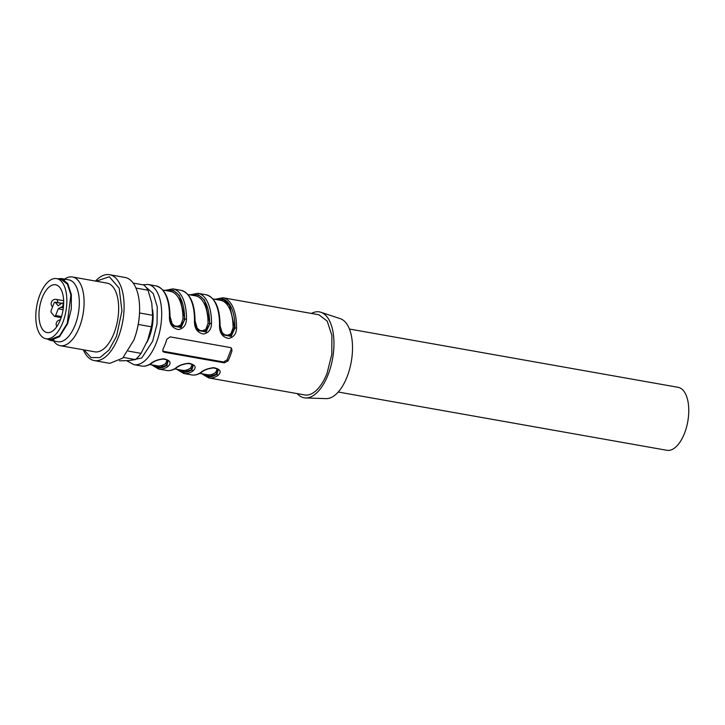 <?xml version="1.0" encoding="UTF-8"?>
<svg xmlns="http://www.w3.org/2000/svg" width="725" height="725" viewBox="0 0 725 725"><rect width="100%" height="100%" fill="white"/><g stroke="black" fill="none" stroke-linecap="round" stroke-linejoin="round"><path stroke-width="1.09" d="M46.989 338.919L50.351 340.397L59.631 336.636L67.624 323.667L71.304 309.004L71.34 294.459L67.724 283.439L61.317 278.545L57.656 278.781M50.505 339.536L59.523 335.883L67.298 323.268L70.905 294.876L67.398 284.164L61.163 279.406M50.351 340.397L57.864 341.729A31.411 15.225 -79.9 0 0 75.137 324.999A31.411 15.225 -79.9 0 0 68.83 279.877L61.317 278.545M64.57 279.125A34.9 16.92 100.1 0 1 72.446 276.977A34.9 16.92 100.1 0 1 79.451 327.111A34.9 16.92 100.1 0 1 60.257 345.698A34.9 16.92 100.1 0 1 53.605 340.977M60.257 345.698L94.821 351.824A34.9 16.92 -79.9 0 0 114.015 333.237A34.9 16.92 -79.9 0 0 107.001 283.103L72.446 276.977M84 349.912L91.015 357.57L99.905 357.615L108.986 350.039L116.535 336.264L121.936 310.952L119.181 288.169L109.312 276.769L96.189 281.191M95.51 281.064A43.618 21.152 100.1 0 1 109.529 274.693A43.618 21.152 100.1 0 1 118.293 337.361A43.618 21.152 100.1 0 1 94.295 360.597A43.618 21.152 100.1 0 1 83.33 349.785M94.295 360.597L109.828 363.343L122.715 358.123L133.817 340.107A43.618 21.152 -79.9 0 0 135.303 335.956A43.618 21.152 -79.9 0 0 139.562 311.931A43.618 21.152 -79.9 0 0 125.053 277.448L109.529 274.693M135.303 335.956L135.475 335.412A41.606 20.173 -79.9 0 0 139.544 312.493L139.562 311.931M123.395 357.443L135.403 359.573L129.349 360.552L119.389 360.842M135.403 359.573A40.709 19.738 -79.9 0 0 141.04 353.347L128.334 351.09M141.04 353.347L147.664 340.324L151.389 326.785L138.239 324.456M151.389 326.785A40.709 19.738 -79.9 0 0 152.658 315.303L139.526 312.973M147.664 340.324A37.809 18.324 -79.9 0 0 148.951 336.717A37.809 18.324 -79.9 0 0 152.64 315.901L151.779 303.005L148.009 290.199L135.947 288.052M148.009 290.199A40.709 19.738 -79.9 0 0 143.65 284.934L133.183 283.085M201.749 373.737L208.755 377.933L304.672 394.944A40.709 19.738 -79.9 0 0 327.066 373.248L331.833 354.244L331.878 335.385L327.192 321.103L318.882 314.768L222.965 297.757L214.944 299.289M227.994 360.987L224.297 362.862L164.194 352.205L162.989 351.562L162.88 349.45A40.709 19.738 -79.9 0 0 165.028 344.52A40.709 19.738 -79.9 0 0 166.868 339.218L170.167 336.871L230.278 347.529L231.556 348.272L231.982 350.764L231.048 349.64L227.061 359.863L227.994 360.987A40.709 19.738 -79.9 0 0 230.142 356.066A40.709 19.738 -79.9 0 0 231.982 350.764M222.847 334.841L231.166 336.418L234.963 328.062L236.549 327.963C236.395 333.781 233.767 337.279 228.683 338.457C222.321 337.261 219.267 332.757 219.521 324.945A40.709 19.738 -79.9 0 0 205.936 294.74L197.925 293.317A40.709 19.738 -79.9 0 1 211.51 323.522C211.347 329.34 208.727 332.838 203.634 334.017C197.273 332.82 194.218 328.316 194.481 320.504A40.709 19.738 -79.9 0 0 180.897 290.299L172.885 288.876A40.709 19.738 -79.9 0 1 186.461 319.082C186.307 324.9 183.679 328.398 178.595 329.576C172.233 328.38 169.179 323.876 169.433 316.064A40.709 19.738 -79.9 0 0 155.848 285.858L148.09 284.481L142.644 284.762M151.906 362.527L150.972 363.415C153.908 360.941 158.15 359.401 163.714 358.793C170.348 360.316 171.78 362.862 168.001 366.442A1.16 0.915 -125.5 0 1 166.931 365.192L168.218 360.796M176.954 366.968L176.012 367.856C178.948 365.382 183.198 363.841 188.763 363.234C195.397 364.757 196.819 367.303 193.04 370.883A1.16 0.915 -125.5 0 1 191.98 369.632L193.258 365.237M201.994 371.408L201.061 372.297C203.988 369.822 208.238 368.282 213.802 367.675C220.436 369.197 221.868 371.744 218.089 375.323A1.16 0.915 -125.5 0 1 217.02 374.073L218.307 369.678M219.929 325.398L222.82 334.823M216.947 299.642L223.88 299.987L229.608 305.352L234.664 327.709L230.613 335.575L222.648 334.56M218.017 369.424L216.73 373.719L215.669 372.469L217.038 369.388L216.358 368.418M172.758 325.96L181.078 327.537L184.875 319.181L180.534 326.694L172.559 325.679M155.848 285.858C165.019 288.541 169.741 298.709 170.003 316.354L172.74 325.942M167.928 360.542L166.641 364.838L165.581 363.587L166.949 360.506L166.27 359.546M192.977 364.983L191.69 369.279L190.63 368.028L191.989 364.947L191.309 363.986M197.798 330.401L206.118 331.978L209.915 323.622L205.574 331.135L197.608 330.12M180.897 290.299C190.068 292.982 194.78 303.15 195.052 320.794L197.78 330.382M297.196 393.612A43.618 21.152 -79.9 0 0 305.624 397.952L326.069 398.632A40.709 19.738 -79.9 0 0 347.094 376.801A40.709 19.738 -79.9 0 0 340.252 318.656L320.822 312.257A43.618 21.152 -79.9 0 0 311.415 313.436M305.624 397.952A43.618 21.152 -79.9 0 0 328.153 374.562A43.618 21.152 -79.9 0 0 320.822 312.257M152.603 309.802A28.792 13.956 100.1 0 1 149.287 337.134A28.792 13.956 100.1 0 1 146.704 342.644M195.233 323.821L196.584 327.7L200.327 330.881L201.767 331.117L205.855 329.358L208.03 323.395A37.809 18.324 -79.9 0 0 195.415 295.827L187.902 294.495M170.185 319.381L171.535 323.259L175.278 326.44L176.719 326.676L180.815 324.918L182.99 318.955A37.809 18.324 -79.9 0 0 170.366 291.387L162.862 290.054M220.273 328.262L221.623 332.141L225.366 335.322L226.807 335.557L230.903 333.799L233.069 327.836A37.809 18.324 -79.9 0 0 220.454 300.268L212.942 298.936M162.708 351.045A2.909 2.356 140.3 0 0 163.451 351.317L164.194 352.205M224.297 362.862L223.554 361.974L163.451 351.317M223.554 361.974L227.061 359.863M231.048 349.64A2.909 2.356 140.3 0 0 231.085 347.855M215.914 299.461A39.549 19.176 -79.9 0 1 234.963 328.062L233.069 327.836M195.052 320.785L194.481 320.504M190.874 295.021L198.306 294.712L204.513 300.014L209.915 323.622L211.51 323.522M191.907 295.202A38.969 18.895 100.1 0 1 209.625 323.278L208.03 323.395M170.003 316.345L169.433 316.064M165.826 290.58L173.266 290.272L179.474 295.573L184.875 319.181L186.461 319.082M166.859 290.761A38.969 18.895 100.1 0 1 184.576 318.837L182.99 318.955M39.866 294.876A30.532 14.799 -79.9 0 0 45.992 338.738A30.532 14.799 -79.9 0 0 62.785 322.471A30.532 14.799 -79.9 0 0 56.659 278.608A30.532 14.799 -79.9 0 0 39.866 294.876M60.438 319.643A24.278 11.772 -79.9 0 0 55.562 284.762A24.278 11.772 -79.9 0 0 42.213 297.703A24.278 11.772 -79.9 0 0 47.089 332.585A24.278 11.772 -79.9 0 0 60.438 319.643M63.347 307.817L60.719 307.318L61.942 306.983A2.039 0.988 100.1 0 0 63.002 305.325A2.039 0.988 100.1 0 0 62.767 303.204A2.039 0.988 100.1 0 0 62.413 302.987A2.039 0.988 100.1 0 0 61.842 303.204L58.154 305.787L55.299 302.343A1.749 0.843 100.1 0 0 55 302.162A1.749 0.843 100.1 0 0 54.04 303.086L51.248 310.246A1.749 0.843 100.1 0 0 51.312 312.566L54.366 316.245A1.749 0.843 100.1 0 0 54.656 316.426L61.163 317.65M63.084 309.702L58.236 308.796L55.617 315.502A1.749 0.843 100.1 0 1 54.656 316.426M58.236 308.796L60.719 307.318M338.249 392.035L666.928 450.307A31.991 15.506 -79.9 0 0 684.518 433.269A31.991 15.506 -79.9 0 0 683.467 390.693A31.991 15.506 -79.9 0 0 678.092 387.313L349.423 329.041M63.637 300.712L56.287 299.407A4.359 2.112 100.1 0 1 57.021 299.869A4.359 2.112 100.1 0 1 57.737 302.615M168.273 360.905C168.852 360.506 167.203 359.89 163.315 359.056C158.195 359.627 154.28 361.041 151.579 363.298C148.226 365.672 144.918 366.578 141.638 366.034L133.871 364.657A40.709 19.738 -79.9 0 0 156.265 342.97A40.709 19.738 -79.9 0 0 148.09 284.481M236.549 327.963A40.709 19.738 -79.9 0 0 222.965 297.757M141.638 366.034A40.709 19.738 -79.9 0 0 150.972 363.415M193.321 365.346C193.901 364.947 192.243 364.331 188.364 363.497C183.244 364.068 179.329 365.482 176.619 367.738C173.275 370.112 169.958 371.019 166.677 370.475L158.666 369.052A40.709 19.738 -79.9 0 0 168.001 366.442M166.677 370.475A40.709 19.738 -79.9 0 0 176.012 367.856M218.361 369.786C218.941 369.388 217.292 368.771 213.404 367.938C208.283 368.508 204.368 369.922 201.668 372.179C198.315 374.553 194.998 375.459 191.726 374.916L183.706 373.493A40.709 19.738 -79.9 0 0 193.04 370.883M191.726 374.916A40.709 19.738 -79.9 0 0 201.061 372.297M208.755 377.933A40.709 19.738 -79.9 0 0 218.089 375.323M202.71 373.91A39.549 19.176 -79.9 0 0 217.02 374.073L209.951 376.175L203.752 374.091M152.631 365.028A39.549 19.176 -79.9 0 0 166.931 365.192L159.863 367.294L153.664 365.21M177.67 369.469A39.549 19.176 -79.9 0 0 191.98 369.632L184.902 371.735L178.703 369.65M129.44 360.542L141.738 357.996L152.667 341.212L157.044 323.975L157.234 306.784L153.211 293.48L145.87 287.082M174.698 368.943L182.211 370.276A37.809 18.324 -79.9 0 0 190.63 368.028M149.658 364.503L157.171 365.835A37.809 18.324 -79.9 0 0 165.581 363.587M199.747 373.384L207.259 374.716A37.809 18.324 -79.9 0 0 215.669 372.469M55.617 315.502L61.507 316.571M63.41 307.255L61.942 306.983M61.634 303.403L55.299 302.343M56.287 299.407A4.359 4.359 0 0 0 52.553 306.902M60.347 319.879A4.359 4.359 0 0 0 56.84 326.585M151.661 364.856L158.666 369.052M176.701 369.297L183.706 373.493M126.784 360.76L133.871 364.657M222.865 334.823C220.871 332.095 219.947 328.905 220.092 325.235C219.829 307.59 215.108 297.422 205.936 294.74M195.052 320.794C194.889 324.428 195.813 327.618 197.816 330.382M189.905 294.848L197.925 293.317M170.003 316.354C169.849 319.988 170.774 323.187 172.777 325.942M164.856 290.408L172.885 288.876M62.413 302.987L63.664 303.195M55 302.162L61.761 303.286M56.659 278.608L64.67 280.031M45.992 338.738L54.013 340.161"/></g></svg>
